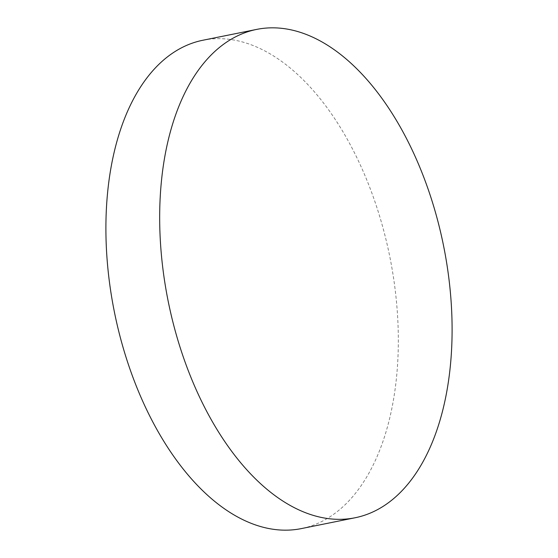 <?xml version="1.0" encoding="UTF-8"?>
<svg xmlns="http://www.w3.org/2000/svg" width="558" height="558" viewBox="0 0 558 558"><rect width="100%" height="100%" fill="white"/><g stroke="black" fill="none" stroke-linecap="round" stroke-linejoin="round"><path stroke-width="0.42" stroke-dasharray="2.79 2.09" d="M202.903 40.239A249.091 140.456 -101.4 0 1 282.209 61.805A249.091 140.456 -101.4 0 1 397.994 324.093A249.091 140.456 -101.4 0 1 301.32 528.6"/><path stroke-width="0.84" d="M355.097 517.761L301.32 528.6A249.091 140.456 -101.4 0 1 222.014 507.034A249.091 140.456 -101.4 0 1 106.236 244.746A249.091 140.456 -101.4 0 1 202.903 40.239L256.68 29.4A249.091 140.456 -101.4 0 1 335.986 50.966A249.091 140.456 -101.4 0 1 451.764 313.254A249.091 140.456 -101.4 0 1 355.097 517.761A249.091 140.456 -101.4 0 1 275.791 496.195A249.091 140.456 -101.4 0 1 160.007 233.907A249.091 140.456 -101.4 0 1 256.68 29.4"/></g></svg>
